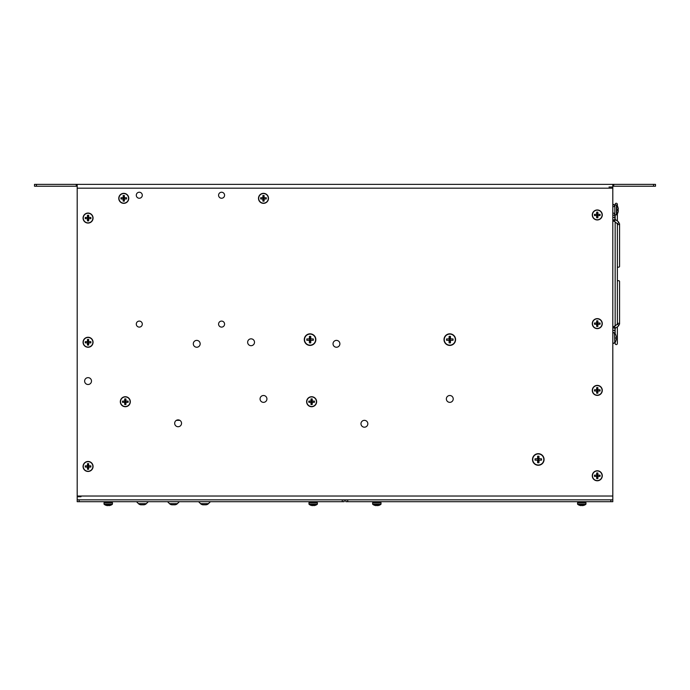 <?xml version="1.0" encoding="UTF-8"?>
<svg xmlns="http://www.w3.org/2000/svg" width="690" height="690" viewBox="0 0 690 690"><rect width="100%" height="100%" fill="white"/><g stroke="black" fill="none" stroke-linecap="round" stroke-linejoin="round"><path stroke-width="1.03" d="M139.294 192.234A3.002 3.002 0 0 0 136.292 195.236A3.002 3.002 0 0 0 139.294 198.246A3.002 3.002 0 0 0 142.295 195.236A3.002 3.002 0 0 0 139.294 192.234M221.576 192.234A3.002 3.002 0 0 0 218.575 195.236A3.002 3.002 0 0 0 221.576 198.246A3.002 3.002 0 0 0 224.578 195.236A3.002 3.002 0 0 0 221.576 192.234M221.576 321.091A3.002 3.002 0 0 0 218.575 324.093A3.002 3.002 0 0 0 221.576 327.103A3.002 3.002 0 0 0 224.578 324.093A3.002 3.002 0 0 0 221.576 321.091M139.294 321.091A3.002 3.002 0 0 0 136.292 324.093A3.002 3.002 0 0 0 139.294 327.103A3.002 3.002 0 0 0 142.295 324.093A3.002 3.002 0 0 0 139.294 321.091M178.106 426.731A3.433 3.433 0 0 1 174.674 423.298A3.433 3.433 0 0 1 178.106 419.874A3.433 3.433 0 0 1 181.539 423.298A3.433 3.433 0 0 1 178.106 426.731M364.406 427.196A3.433 3.433 0 0 1 360.974 423.764A3.433 3.433 0 0 1 364.406 420.339A3.433 3.433 0 0 1 367.839 423.764A3.433 3.433 0 0 1 364.406 427.196M263.494 402.356A3.433 3.433 0 0 1 260.061 398.923A3.433 3.433 0 0 1 263.494 395.499A3.433 3.433 0 0 1 266.927 398.923A3.433 3.433 0 0 1 263.494 402.356M449.794 402.356A3.433 3.433 0 0 1 446.361 398.923A3.433 3.433 0 0 1 449.794 395.499A3.433 3.433 0 0 1 453.227 398.923A3.433 3.433 0 0 1 449.794 402.356M196.736 347.243A3.433 3.433 0 0 1 193.304 343.81A3.433 3.433 0 0 1 196.736 340.386A3.433 3.433 0 0 1 200.169 343.81A3.433 3.433 0 0 1 196.736 347.243M336.461 347.243A3.433 3.433 0 0 1 333.029 343.81A3.433 3.433 0 0 1 336.461 340.386A3.433 3.433 0 0 1 339.894 343.81A3.433 3.433 0 0 1 336.461 347.243M251.074 345.69A3.433 3.433 0 0 1 247.641 342.257A3.433 3.433 0 0 1 251.074 338.833A3.433 3.433 0 0 1 254.506 342.257A3.433 3.433 0 0 1 251.074 345.69M88.061 384.503A3.433 3.433 0 0 1 84.629 381.07A3.433 3.433 0 0 1 88.061 377.646A3.433 3.433 0 0 1 91.494 381.07A3.433 3.433 0 0 1 88.061 384.503M653.559 186.231L653.559 184.368L655.5 184.368L655.5 186.231L613.738 186.231L613.738 184.368L612.806 184.368L612.806 501.699L610.866 501.699L610.866 499.836L612.806 499.836M77.194 186.231L76.262 186.231L76.262 184.368L77.194 184.368L77.194 496.032L612.806 496.032M34.5 184.368L36.441 184.368L36.441 186.231L34.5 186.231L34.5 184.368M76.262 184.368L36.441 184.368M77.194 184.368L612.806 184.368M653.559 184.368L613.738 184.368M612.806 186.231L613.738 186.231M76.262 186.231L36.441 186.231M77.194 499.836L79.134 499.836L79.134 501.699L77.194 501.699L77.194 496.032M79.134 499.836L610.866 499.836M609.003 187.007L612.806 187.007M617.36 204.369L617.36 205.93L617.36 204.369A1.104 1.104 0 0 0 616.256 203.274A1.104 1.104 0 0 0 615.152 204.369L615.152 204.913M617.36 326.827L617.36 343.482A1.104 1.104 0 0 1 616.256 344.586A1.104 1.104 0 0 1 615.152 343.482L615.152 342.283M612.806 217.1A1.104 0.794 -0 0 0 614.842 216.677L614.842 214.909L616.826 214.719A8.151 8.151 0 0 0 617.895 212.718L617.895 212.718M612.806 214.771A1.104 1.095 -0 0 0 614.825 214.357M614.885 328.457A1.104 0.561 -124.8 0 0 615.083 328.406L614.842 331.174A1.104 0.794 180 0 0 612.806 330.76M614.842 333.693L613.738 332.589A1.104 1.095 180 0 0 612.884 332.994A1.104 1.095 180 0 1 614.618 333.029M617.36 224.483L617.36 223.845A1.104 0.794 180 0 0 619.56 223.845L618.369 221.74A1.104 0.561 124.8 0 1 618.516 222.102A1.104 0.561 124.8 0 1 618.387 222.637A1.104 0.561 124.8 0 1 617.11 223.543L617.36 223.845M617.36 323.377L617.11 324.317L612.806 327.836L613.824 326.594A1.104 0.561 -124.8 0 1 615.101 327.5A1.104 0.561 -124.8 0 1 615.23 328.043A1.104 0.561 -124.8 0 1 615.083 328.406L614.842 328.699A1.104 0.794 180 0 0 612.806 328.285M614.428 332.994L614.807 342.801A8.151 8.151 0 0 0 615.877 340.8L615.877 340.8M614.807 333.184A8.151 8.151 0 0 1 615.877 335.176L615.86 335.193A8.151 8.116 90 0 1 616.325 337.358L615.86 337.401A7.719 6.02 -90 0 1 615.86 338.583L616.325 338.626A8.151 8.116 90 0 1 615.86 340.791M615.86 338.583A7.719 6.02 -90 0 0 615.86 337.401M614.825 214.909L614.825 204.913L616.826 205.103L616.826 214.719M616.826 205.103A8.151 8.151 0 0 1 617.895 207.095L617.878 207.112A8.151 8.116 90 0 1 618.343 209.277L617.878 209.32A7.719 6.02 -90 0 1 617.878 210.502L618.343 210.545A8.151 8.116 90 0 1 617.878 212.71M617.878 210.502A7.719 6.02 -90 0 0 617.878 209.32M176.355 420.348L179.857 420.348L176.355 420.348M80.997 496.731L77.194 496.731M347.717 499.836L347.717 501.699L610.866 501.699M347.717 501.699L345.776 501.699L345.776 499.836M344.224 499.836L344.224 501.699L342.283 501.699L342.283 499.836M79.134 501.699L342.283 501.699M310.069 345.414A5.787 5.787 0 0 0 315.856 339.618A5.787 5.787 0 0 0 310.069 333.831A5.787 5.787 0 0 0 304.281 339.618A5.787 5.787 0 0 0 310.069 345.414A5.787 5.787 0 0 1 304.281 339.618A5.787 5.787 0 0 1 310.069 333.831M315.606 339.618A5.537 5.537 0 0 0 310.069 334.089A5.537 5.537 0 0 0 304.531 339.618A5.537 5.537 0 0 0 310.069 345.155A5.537 5.537 0 0 0 315.606 339.618M309.362 338.911A9.436 0.794 90 0 1 309.405 336.375A8.97 5.572 0 0 1 310.733 336.375A9.436 0.794 -90 0 1 310.776 338.911A9.436 0.794 180 0 1 313.32 338.954A8.97 5.572 90 0 1 313.338 339.618A8.97 5.572 90 0 1 313.32 340.282L310.776 340.334A9.436 0.794 -90 0 1 310.733 342.87A8.97 5.572 180 0 1 309.405 342.87A9.436 0.794 90 0 1 309.362 340.334A9.436 0.794 0 0 1 306.817 340.282A8.97 5.572 -90 0 1 306.8 339.618A8.97 5.572 -90 0 1 306.817 338.954L309.362 338.911A9.436 0.794 180 0 0 306.817 338.954M310.776 340.334A9.436 0.794 0 0 0 313.32 340.282M310.776 338.911L313.32 338.954M309.362 340.334L306.817 340.282M310.422 339.98L310.422 339.264L309.715 339.264L309.715 339.98L310.422 339.98L310.733 342.87M309.405 336.375L309.715 339.264M310.733 336.375L310.422 339.264M309.405 342.87L309.715 339.98M449.794 345.414A5.787 5.787 0 0 0 455.581 339.618A5.787 5.787 0 0 0 449.794 333.831A5.787 5.787 0 0 0 444.006 339.618A5.787 5.787 0 0 0 449.794 345.414A5.787 5.787 0 0 1 444.006 339.618A5.787 5.787 0 0 1 449.794 333.831M455.331 339.618A5.537 5.537 0 0 0 449.794 334.089A5.537 5.537 0 0 0 444.257 339.618A5.537 5.537 0 0 0 449.794 345.155A5.537 5.537 0 0 0 455.331 339.618M449.087 338.911A9.436 0.794 90 0 1 449.13 336.375A8.97 5.572 0 0 1 450.458 336.375A9.436 0.794 -90 0 1 450.501 338.911A9.436 0.794 180 0 1 453.045 338.954A8.97 5.572 90 0 1 453.063 339.618A8.97 5.572 90 0 1 453.045 340.282L450.501 340.334A9.436 0.794 -90 0 1 450.458 342.87A8.97 5.572 180 0 1 449.13 342.87A9.436 0.794 90 0 1 449.087 340.334A9.436 0.794 0 0 1 446.542 340.282A8.97 5.572 -90 0 1 446.525 339.618A8.97 5.572 -90 0 1 446.542 338.954L449.087 338.911A9.436 0.794 180 0 0 446.542 338.954M450.501 340.334A9.436 0.794 0 0 0 453.045 340.282M450.501 338.911L453.045 338.954M449.087 340.334L446.542 340.282M450.147 339.98L450.147 339.264L449.44 339.264L449.44 339.98L450.147 339.98L450.458 342.87M449.13 336.375L449.44 339.264M450.458 336.375L450.147 339.264M449.13 342.87L449.44 339.98M538.286 465.267A5.787 5.787 0 0 0 544.074 459.471A5.787 5.787 0 0 0 538.286 453.684A5.787 5.787 0 0 0 532.499 459.471A5.787 5.787 0 0 0 538.286 465.267M543.823 459.471A5.537 5.537 0 0 0 538.286 453.942A5.537 5.537 0 0 0 532.749 459.471A5.537 5.537 0 0 0 538.286 465.008A5.537 5.537 0 0 0 543.823 459.471M537.579 458.764A9.436 0.794 90 0 1 537.622 456.228A8.97 5.572 0 0 1 538.95 456.228A9.436 0.794 -90 0 1 538.994 458.764A9.436 0.794 180 0 1 541.538 458.807A8.97 5.572 90 0 1 541.555 459.471A8.97 5.572 90 0 1 541.538 460.135L538.994 460.187A9.436 0.794 -90 0 1 538.95 462.723A8.97 5.572 180 0 1 537.622 462.723A9.436 0.794 90 0 1 537.579 460.187A9.436 0.794 0 0 1 535.035 460.135A8.97 5.572 -90 0 1 535.017 459.471A8.97 5.572 -90 0 1 535.035 458.807L537.579 458.764A9.436 0.794 180 0 0 535.035 458.807M538.994 460.187A9.436 0.794 0 0 0 541.538 460.135M538.994 458.764L541.538 458.807M537.579 460.187L535.035 460.135M538.64 459.833L538.64 459.117L537.933 459.117L537.933 459.833L538.64 459.833L538.95 462.723M537.622 456.228L537.933 459.117M538.95 456.228L538.64 459.117M537.622 462.723L537.933 459.833M597.281 480.775A5.003 5.003 0 0 0 602.284 475.772A5.003 5.003 0 0 0 597.281 470.778A5.003 5.003 0 0 0 592.279 475.772A5.003 5.003 0 0 0 597.281 480.775A5.003 5.003 0 0 1 592.279 475.772A5.003 5.003 0 0 1 597.281 470.778M602.085 475.772A4.804 4.804 0 0 0 597.281 470.968A4.804 4.804 0 0 0 592.477 475.772A4.804 4.804 0 0 0 597.281 480.585A4.804 4.804 0 0 0 602.085 475.772M596.652 475.143A8.151 0.716 90 0 1 596.695 472.978A7.719 4.839 0 0 1 597.868 472.978A8.151 0.716 -90 0 1 597.911 475.143A8.151 0.716 180 0 1 600.076 475.186A7.719 4.839 90 0 1 600.093 475.772A7.719 4.839 90 0 1 600.076 476.367L597.911 476.411A8.151 0.716 -90 0 1 597.868 478.575A7.719 4.839 180 0 1 596.695 478.575A8.151 0.716 90 0 1 596.652 476.411A8.151 0.716 0 0 1 594.487 476.367A7.719 4.839 -90 0 1 594.47 475.772A7.719 4.839 -90 0 1 594.487 475.186L596.652 475.143A8.151 0.716 180 0 0 594.487 475.186M597.911 476.411A8.151 0.716 0 0 0 600.076 476.367M597.911 475.143L600.076 475.186M596.652 476.411L594.487 476.367M597.6 476.091L597.6 475.453L596.962 475.453L596.962 476.091L597.6 476.091L597.868 478.575M596.695 472.978L596.962 475.453M597.868 472.978L597.6 475.453M596.695 478.575L596.962 476.091M597.281 395.387A5.003 5.003 0 0 0 602.284 390.385A5.003 5.003 0 0 0 597.281 385.391A5.003 5.003 0 0 0 592.279 390.385A5.003 5.003 0 0 0 597.281 395.387A5.003 5.003 0 0 1 592.279 390.385A5.003 5.003 0 0 1 597.281 385.391M602.085 390.385A4.804 4.804 0 0 0 597.281 385.581A4.804 4.804 0 0 0 592.477 390.385A4.804 4.804 0 0 0 597.281 395.197A4.804 4.804 0 0 0 602.085 390.385M596.652 389.755A8.151 0.716 90 0 1 596.695 387.59A7.719 4.839 0 0 1 597.868 387.59A8.151 0.716 -90 0 1 597.911 389.755A8.151 0.716 180 0 1 600.076 389.798A7.719 4.839 90 0 1 600.093 390.385A7.719 4.839 90 0 1 600.076 390.98L597.911 391.023A8.151 0.716 -90 0 1 597.868 393.188A7.719 4.839 180 0 1 596.695 393.188A8.151 0.716 90 0 1 596.652 391.023A8.151 0.716 0 0 1 594.487 390.98A7.719 4.839 -90 0 1 594.47 390.385A7.719 4.839 -90 0 1 594.487 389.798L596.652 389.755A8.151 0.716 180 0 0 594.487 389.798M597.911 391.023A8.151 0.716 0 0 0 600.076 390.98M597.911 389.755L600.076 389.798M596.652 391.023L594.487 390.98M597.6 390.704L597.6 390.066L596.962 390.066L596.962 390.704L597.6 390.704L597.868 393.188M596.695 387.59L596.962 390.066M597.868 387.59L597.6 390.066M596.695 393.188L596.962 390.704M597.281 328.63A5.003 5.003 0 0 0 602.284 323.627A5.003 5.003 0 0 0 597.281 318.633A5.003 5.003 0 0 0 592.279 323.627A5.003 5.003 0 0 0 597.281 328.63A5.003 5.003 0 0 1 592.279 323.627A5.003 5.003 0 0 1 597.281 318.633M602.085 323.627A4.804 4.804 0 0 0 597.281 318.823A4.804 4.804 0 0 0 592.477 323.627A4.804 4.804 0 0 0 597.281 328.44A4.804 4.804 0 0 0 602.085 323.627M596.652 322.998A8.151 0.716 90 0 1 596.695 320.833A7.719 4.839 0 0 1 597.868 320.833A8.151 0.716 -90 0 1 597.911 322.998A8.151 0.716 180 0 1 600.076 323.041A7.719 4.839 90 0 1 600.093 323.627A7.719 4.839 90 0 1 600.076 324.222L597.911 324.265A8.151 0.716 -90 0 1 597.868 326.43A7.719 4.839 180 0 1 596.695 326.43A8.151 0.716 90 0 1 596.652 324.265A8.151 0.716 0 0 1 594.487 324.222A7.719 4.839 -90 0 1 594.47 323.627A7.719 4.839 -90 0 1 594.487 323.041L596.652 322.998A8.151 0.716 180 0 0 594.487 323.041M597.911 324.265A8.151 0.716 0 0 0 600.076 324.222M597.911 322.998L600.076 323.041M596.652 324.265L594.487 324.222M597.6 323.946L597.6 323.308L596.962 323.308L596.962 323.946L597.6 323.946L597.868 326.43M596.695 320.833L596.962 323.308M597.868 320.833L597.6 323.308M596.695 326.43L596.962 323.946M597.281 219.955A5.003 5.003 0 0 0 602.284 214.952A5.003 5.003 0 0 0 597.281 209.958A5.003 5.003 0 0 0 592.279 214.952A5.003 5.003 0 0 0 597.281 219.955A5.003 5.003 0 0 1 592.279 214.952A5.003 5.003 0 0 1 597.281 209.958M602.085 214.952A4.804 4.804 0 0 0 597.281 210.148A4.804 4.804 0 0 0 592.477 214.952A4.804 4.804 0 0 0 597.281 219.765A4.804 4.804 0 0 0 602.085 214.952M596.652 214.323A8.151 0.716 90 0 1 596.695 212.158A7.719 4.839 0 0 1 597.868 212.158A8.151 0.716 -90 0 1 597.911 214.323A8.151 0.716 180 0 1 600.076 214.366A7.719 4.839 90 0 1 600.093 214.952A7.719 4.839 90 0 1 600.076 215.547L597.911 215.591A8.151 0.716 -90 0 1 597.868 217.755A7.719 4.839 180 0 1 596.695 217.755A8.151 0.716 90 0 1 596.652 215.591A8.151 0.716 0 0 1 594.487 215.547A7.719 4.839 -90 0 1 594.47 214.952A7.719 4.839 -90 0 1 594.487 214.366L596.652 214.323A8.151 0.716 180 0 0 594.487 214.366M597.911 215.591A8.151 0.716 0 0 0 600.076 215.547M597.911 214.323L600.076 214.366M596.652 215.591L594.487 215.547M597.6 215.271L597.6 214.633L596.962 214.633L596.962 215.271L597.6 215.271L597.868 217.755M596.695 212.158L596.962 214.633M597.868 212.158L597.6 214.633M596.695 217.755L596.962 215.271M263.494 203.343A5.003 5.003 0 0 0 268.496 198.341A5.003 5.003 0 0 0 263.494 193.347A5.003 5.003 0 0 0 258.491 198.341A5.003 5.003 0 0 0 263.494 203.343A5.003 5.003 0 0 1 258.491 198.341A5.003 5.003 0 0 1 263.494 193.347M268.298 198.341A4.804 4.804 0 0 0 263.494 193.536A4.804 4.804 0 0 0 258.69 198.341A4.804 4.804 0 0 0 263.494 203.153A4.804 4.804 0 0 0 268.298 198.341M262.864 197.711A8.151 0.716 90 0 1 262.907 195.546A7.719 4.839 0 0 1 264.08 195.546A8.151 0.716 -90 0 1 264.123 197.711A8.151 0.716 180 0 1 266.288 197.754A7.719 4.839 90 0 1 266.305 198.341A7.719 4.839 90 0 1 266.288 198.936L264.123 198.979A8.151 0.716 -90 0 1 264.08 201.144A7.719 4.839 180 0 1 262.907 201.144A8.151 0.716 90 0 1 262.864 198.979A8.151 0.716 0 0 1 260.699 198.936A7.719 4.839 -90 0 1 260.682 198.341A7.719 4.839 -90 0 1 260.699 197.754L262.864 197.711A8.151 0.716 180 0 0 260.699 197.754M264.123 198.979A8.151 0.716 0 0 0 266.288 198.936M264.123 197.711L266.288 197.754M262.864 198.979L260.699 198.936M263.813 198.66L263.813 198.021L263.175 198.021L263.175 198.66L263.813 198.66L264.08 201.144M262.907 195.546L263.175 198.021M264.08 195.546L263.813 198.021M262.907 201.144L263.175 198.66M123.769 203.343A5.003 5.003 0 0 0 128.771 198.341A5.003 5.003 0 0 0 123.769 193.347A5.003 5.003 0 0 0 118.766 198.341A5.003 5.003 0 0 0 123.769 203.343A5.003 5.003 0 0 1 118.766 198.341A5.003 5.003 0 0 1 123.769 193.347M128.573 198.341A4.804 4.804 0 0 0 123.769 193.536A4.804 4.804 0 0 0 118.965 198.341A4.804 4.804 0 0 0 123.769 203.153A4.804 4.804 0 0 0 128.573 198.341M123.139 197.711A8.151 0.716 90 0 1 123.182 195.546A7.719 4.839 0 0 1 124.355 195.546A8.151 0.716 -90 0 1 124.398 197.711A8.151 0.716 180 0 1 126.563 197.754A7.719 4.839 90 0 1 126.581 198.341A7.719 4.839 90 0 1 126.563 198.936L124.398 198.979A8.151 0.716 -90 0 1 124.355 201.144A7.719 4.839 180 0 1 123.182 201.144A8.151 0.716 90 0 1 123.139 198.979A8.151 0.716 0 0 1 120.974 198.936A7.719 4.839 -90 0 1 120.957 198.341A7.719 4.839 -90 0 1 120.974 197.754L123.139 197.711A8.151 0.716 180 0 0 120.974 197.754M124.398 198.979A8.151 0.716 0 0 0 126.563 198.936M124.398 197.711L126.563 197.754M123.139 198.979L120.974 198.936M124.088 198.66L124.088 198.021L123.45 198.021L123.45 198.66L124.088 198.66L124.355 201.144M123.182 195.546L123.45 198.021M124.355 195.546L124.088 198.021M123.182 201.144L123.45 198.66M88.061 223.06A5.003 5.003 0 0 0 93.064 218.057A5.003 5.003 0 0 0 88.061 213.063A5.003 5.003 0 0 0 83.059 218.057A5.003 5.003 0 0 0 88.061 223.06A5.003 5.003 0 0 1 83.059 218.057A5.003 5.003 0 0 1 88.061 213.063M92.865 218.057A4.804 4.804 0 0 0 88.061 213.253A4.804 4.804 0 0 0 83.257 218.057A4.804 4.804 0 0 0 88.061 222.87A4.804 4.804 0 0 0 92.865 218.057M87.432 217.428A8.151 0.716 90 0 1 87.475 215.263A7.719 4.839 0 0 1 88.648 215.263A8.151 0.716 -90 0 1 88.691 217.428A8.151 0.716 180 0 1 90.856 217.471A7.719 4.839 90 0 1 90.873 218.057A7.719 4.839 90 0 1 90.856 218.652L88.691 218.696A8.151 0.716 -90 0 1 88.648 220.86A7.719 4.839 180 0 1 87.475 220.86A8.151 0.716 90 0 1 87.432 218.696A8.151 0.716 0 0 1 85.267 218.652A7.719 4.839 -90 0 1 85.25 218.057A7.719 4.839 -90 0 1 85.267 217.471L87.432 217.428A8.151 0.716 180 0 0 85.267 217.471M88.691 218.696A8.151 0.716 0 0 0 90.856 218.652M88.691 217.428L90.856 217.471M87.432 218.696L85.267 218.652M88.38 218.376L88.38 217.738L87.742 217.738L87.742 218.376L88.38 218.376L88.648 220.86M87.475 215.263L87.742 217.738M88.648 215.263L88.38 217.738M87.475 220.86L87.742 218.376M88.061 347.26A5.003 5.003 0 0 0 93.064 342.257A5.003 5.003 0 0 0 88.061 337.263A5.003 5.003 0 0 0 83.059 342.257A5.003 5.003 0 0 0 88.061 347.26A5.003 5.003 0 0 1 83.059 342.257A5.003 5.003 0 0 1 88.061 337.263M92.865 342.257A4.804 4.804 0 0 0 88.061 337.453A4.804 4.804 0 0 0 83.257 342.257A4.804 4.804 0 0 0 88.061 347.07A4.804 4.804 0 0 0 92.865 342.257M87.432 341.628A8.151 0.716 90 0 1 87.475 339.463A7.719 4.839 0 0 1 88.648 339.463A8.151 0.716 -90 0 1 88.691 341.628A8.151 0.716 180 0 1 90.856 341.671A7.719 4.839 90 0 1 90.873 342.257A7.719 4.839 90 0 1 90.856 342.852L88.691 342.896A8.151 0.716 -90 0 1 88.648 345.06A7.719 4.839 180 0 1 87.475 345.06A8.151 0.716 90 0 1 87.432 342.896A8.151 0.716 0 0 1 85.267 342.852A7.719 4.839 -90 0 1 85.25 342.257A7.719 4.839 -90 0 1 85.267 341.671L87.432 341.628A8.151 0.716 180 0 0 85.267 341.671M88.691 342.896A8.151 0.716 0 0 0 90.856 342.852M88.691 341.628L90.856 341.671M87.432 342.896L85.267 342.852M88.38 342.576L88.38 341.938L87.742 341.938L87.742 342.576L88.38 342.576L88.648 345.06M87.475 339.463L87.742 341.938M88.648 339.463L88.38 341.938M87.475 345.06L87.742 342.576M88.061 471.46A5.003 5.003 0 0 0 93.064 466.457A5.003 5.003 0 0 0 88.061 461.463A5.003 5.003 0 0 0 83.059 466.457A5.003 5.003 0 0 0 88.061 471.46A5.003 5.003 0 0 1 83.059 466.457A5.003 5.003 0 0 1 88.061 461.463M92.865 466.457A4.804 4.804 0 0 0 88.061 461.653A4.804 4.804 0 0 0 83.257 466.457A4.804 4.804 0 0 0 88.061 471.27A4.804 4.804 0 0 0 92.865 466.457M87.432 465.828A8.151 0.716 90 0 1 87.475 463.663A7.719 4.839 0 0 1 88.648 463.663A8.151 0.716 -90 0 1 88.691 465.828A8.151 0.716 180 0 1 90.856 465.871A7.719 4.839 90 0 1 90.873 466.457A7.719 4.839 90 0 1 90.856 467.052L88.691 467.095A8.151 0.716 -90 0 1 88.648 469.26A7.719 4.839 180 0 1 87.475 469.26A8.151 0.716 90 0 1 87.432 467.095A8.151 0.716 0 0 1 85.267 467.052A7.719 4.839 -90 0 1 85.25 466.457A7.719 4.839 -90 0 1 85.267 465.871L87.432 465.828A8.151 0.716 180 0 0 85.267 465.871M88.691 467.095A8.151 0.716 0 0 0 90.856 467.052M88.691 465.828L90.856 465.871M87.432 467.095L85.267 467.052M88.38 466.776L88.38 466.138L87.742 466.138L87.742 466.776L88.38 466.776L88.648 469.26M87.475 463.663L87.742 466.138M88.648 463.663L88.38 466.138M87.475 469.26L87.742 466.776M125.321 406.721A5.003 5.003 0 0 0 130.324 401.718A5.003 5.003 0 0 0 125.321 396.724A5.003 5.003 0 0 0 120.319 401.718A5.003 5.003 0 0 0 125.321 406.721A5.003 5.003 0 0 1 120.319 401.718A5.003 5.003 0 0 1 125.321 396.724M130.125 401.718A4.804 4.804 0 0 0 125.321 396.914A4.804 4.804 0 0 0 120.517 401.718A4.804 4.804 0 0 0 125.321 406.531A4.804 4.804 0 0 0 130.125 401.718M124.692 401.088A8.151 0.716 90 0 1 124.735 398.923A7.719 4.839 0 0 1 125.908 398.923A8.151 0.716 -90 0 1 125.951 401.088A8.151 0.716 180 0 1 128.116 401.132A7.719 4.839 90 0 1 128.133 401.718A7.719 4.839 90 0 1 128.116 402.313L125.951 402.356A8.151 0.716 -90 0 1 125.908 404.521A7.719 4.839 180 0 1 124.735 404.521A8.151 0.716 90 0 1 124.692 402.356A8.151 0.716 0 0 1 122.527 402.313A7.719 4.839 -90 0 1 122.51 401.718A7.719 4.839 -90 0 1 122.527 401.132L124.692 401.088A8.151 0.716 180 0 0 122.527 401.132M125.951 402.356A8.151 0.716 0 0 0 128.116 402.313M125.951 401.088L128.116 401.132M124.692 402.356L122.527 402.313M125.64 402.037L125.64 401.399L125.002 401.399L125.002 402.037L125.64 402.037L125.908 404.521M124.735 398.923L125.002 401.399M125.908 398.923L125.64 401.399M124.735 404.521L125.002 402.037M311.621 406.721A5.003 5.003 0 0 0 316.624 401.718A5.003 5.003 0 0 0 311.621 396.724A5.003 5.003 0 0 0 306.619 401.718A5.003 5.003 0 0 0 311.621 406.721A5.003 5.003 0 0 1 306.619 401.718A5.003 5.003 0 0 1 311.621 396.724M316.425 401.718A4.804 4.804 0 0 0 311.621 396.914A4.804 4.804 0 0 0 306.817 401.718A4.804 4.804 0 0 0 311.621 406.531A4.804 4.804 0 0 0 316.425 401.718M310.992 401.088A8.151 0.716 90 0 1 311.035 398.923A7.719 4.839 0 0 1 312.208 398.923A8.151 0.716 -90 0 1 312.251 401.088A8.151 0.716 180 0 1 314.416 401.132A7.719 4.839 90 0 1 314.433 401.718A7.719 4.839 90 0 1 314.416 402.313L312.251 402.356A8.151 0.716 -90 0 1 312.208 404.521A7.719 4.839 180 0 1 311.035 404.521A8.151 0.716 90 0 1 310.992 402.356A8.151 0.716 0 0 1 308.827 402.313A7.719 4.839 -90 0 1 308.81 401.718A7.719 4.839 -90 0 1 308.827 401.132L310.992 401.088A8.151 0.716 180 0 0 308.827 401.132M312.251 402.356A8.151 0.716 0 0 0 314.416 402.313M312.251 401.088L314.416 401.132M310.992 402.356L308.827 402.313M311.94 402.037L311.94 401.399L311.302 401.399L311.302 402.037L311.94 402.037L312.208 404.521M311.035 398.923L311.302 401.399M312.208 398.923L311.94 401.399M311.035 404.521L311.302 402.037M112.116 502.665L112.116 501.699L112.116 502.665M317.046 502.665L317.046 501.699L317.046 502.665M380.699 502.665L380.699 501.699L380.699 502.665M585.629 502.665L585.629 501.699L585.629 502.665M108.813 505.632A6.857 6.822 180 0 0 110.616 505.235L110.624 505.252A6.857 6.857 0 0 0 112.237 504.39A0.466 0.466 0 0 0 112.436 504.011L112.436 502.665L104.052 502.665L104.052 504.011A0.466 0.466 0 0 0 104.25 504.39A6.857 6.857 0 0 0 105.863 505.252L105.872 505.235A6.857 6.822 180 0 0 107.675 505.632L107.709 505.235A6.477 5.011 0 0 0 108.244 505.252A6.477 5.011 0 0 0 108.779 505.235L108.779 505.235M112.436 504.011L104.052 504.011A0.466 0.466 0 0 0 104.25 504.39A6.857 6.857 0 0 0 105.863 505.252M112.237 504.39L104.25 504.39M313.743 505.632A6.857 6.822 180 0 0 315.546 505.235L315.554 505.252A6.857 6.857 0 0 0 317.167 504.39A0.466 0.466 0 0 0 317.365 504.011L317.365 502.665L308.982 502.665L308.982 504.011A0.466 0.466 0 0 0 309.18 504.39A6.857 6.857 0 0 0 310.793 505.252L310.802 505.235A6.857 6.822 180 0 0 312.605 505.632L312.639 505.235A6.477 5.011 0 0 0 313.174 505.252A6.477 5.011 0 0 0 313.709 505.235L313.709 505.235M582.326 505.632A6.857 6.822 180 0 0 584.128 505.235L584.137 505.252A6.857 6.857 0 0 0 585.75 504.39A0.466 0.466 0 0 0 585.948 504.011L585.948 502.665L577.565 502.665L577.565 504.011A0.466 0.466 0 0 0 577.763 504.39A6.857 6.857 0 0 0 579.376 505.252L579.384 505.235A6.857 6.822 180 0 0 581.187 505.632L581.221 505.235A6.477 5.011 0 0 0 581.756 505.252A6.477 5.011 0 0 0 582.291 505.235L582.291 505.235M585.75 504.39L577.763 504.39A6.857 6.857 0 0 0 579.376 505.252M377.396 505.632A6.857 6.822 180 0 0 379.198 505.235L379.207 505.252A6.857 6.857 0 0 0 380.82 504.39A0.466 0.466 0 0 0 381.018 504.011L381.018 502.665L372.635 502.665L372.635 504.011A0.466 0.466 0 0 0 372.833 504.39A6.857 6.857 0 0 0 374.446 505.252L374.454 505.235A6.857 6.822 180 0 0 376.257 505.632L376.291 505.235A6.477 5.011 0 0 0 376.826 505.252A6.477 5.011 0 0 0 377.361 505.235L377.361 505.235M379.207 505.252A6.857 6.857 0 0 0 380.82 504.39L372.833 504.39A6.857 6.857 0 0 0 374.446 505.252M317.365 504.011L308.982 504.011A0.466 0.466 0 0 0 309.18 504.39A6.857 6.857 0 0 0 310.793 505.252M315.554 505.252A6.857 6.857 0 0 0 317.167 504.39L309.18 504.39M136.499 501.699L138.466 503.674A3.881 3.881 0 0 0 141.209 504.804L143.589 504.804A3.881 3.881 0 0 0 146.332 503.674L148.298 501.699M167.549 501.699L169.516 503.674A3.881 3.881 0 0 0 172.258 504.804L174.639 504.804A3.881 3.881 0 0 0 177.382 503.674L179.348 501.699M198.599 501.699L200.566 503.674A3.881 3.881 0 0 0 203.309 504.804L205.689 504.804A3.881 3.881 0 0 0 208.432 503.674L210.398 501.699M77.194 188.172L612.806 188.172M614.885 219.403A1.104 0.561 124.8 0 1 615.083 219.454A1.104 0.561 124.8 0 1 615.23 219.817A1.104 0.561 124.8 0 1 615.101 220.36A1.104 0.561 124.8 0 1 613.824 221.257L612.806 220.024L617.11 223.543M617.36 281.391A1.104 0.794 0 0 1 619.56 281.399L619.56 324.015L618.369 326.12A1.104 0.561 -124.8 0 0 618.516 325.758A1.104 0.561 -124.8 0 0 618.387 325.214A1.104 0.561 -124.8 0 0 617.11 324.317M617.36 266.469A1.104 0.794 -0 0 0 619.56 266.461L619.56 223.845L618.369 221.74L614.842 219.153A1.104 0.794 180 0 1 612.806 219.575M615.083 328.406L618.369 326.12L619.56 324.015A1.104 0.794 180 0 0 617.36 324.015M616.446 204.913L616.446 214.909M585.948 504.011L577.565 504.011M381.018 504.011L372.635 504.011M138.466 503.674L146.332 503.674M169.516 503.674L177.382 503.674M200.566 503.674L208.432 503.674M614.842 219.153L614.842 214.193L613.738 213.098M615.152 214.909L615.152 219.506L615.152 214.909M615.152 325.671L615.152 222.18L615.152 325.671L613.824 326.594M615.152 328.354L615.152 333.701L615.152 328.354M612.806 204.982L613.738 204.464L614.842 205.568L613.738 206.681M612.806 205.008L613.738 204.49L614.842 205.586M612.806 342.878L613.738 343.387L614.842 342.292M613.738 332.589L612.806 333.106M617.36 221.033L617.36 213.891L617.36 221.033M617.36 224.492L617.36 323.369M617.36 334.443L617.36 343.482M104.363 501.699L104.363 502.665M309.293 501.699L309.293 502.665M372.945 501.699L372.945 502.665M577.875 501.699L577.875 502.665"/></g></svg>
